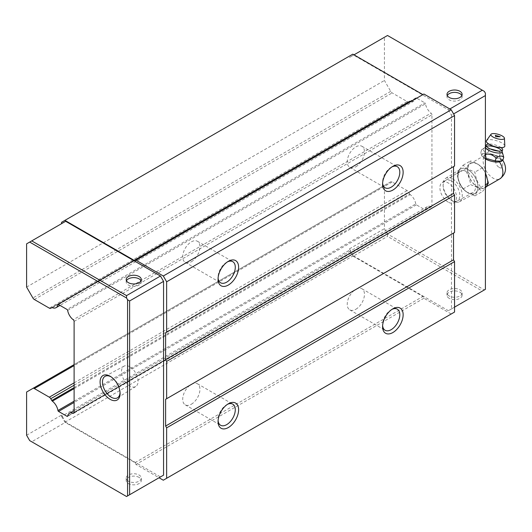 <?xml version="1.0" encoding="UTF-8"?>
<svg xmlns="http://www.w3.org/2000/svg" width="532" height="532" viewBox="0 0 532 532"><rect width="100%" height="100%" fill="white"/><g stroke="black" fill="none" stroke-linecap="round" stroke-linejoin="round"><path stroke-width="0.4" stroke-dasharray="2.66 2" d="M120.033 392.217A12.416 7.169 -120 0 0 120.019 391.599A12.416 7.169 -120 0 0 111.733 377.241A12.416 7.169 -120 0 0 111.255 376.949A12.416 7.169 -120 0 0 111.201 376.915M467.927 192.717A14.145 8.166 60 0 1 467.382 192.385A14.145 8.166 60 0 1 457.939 176.025A14.145 8.166 60 0 1 467.927 169.615A14.145 8.166 60 0 1 477.929 186.945A14.145 8.166 60 0 1 467.927 192.717A14.138 8.166 -120 0 0 474.863 193.482A14.138 8.166 -120 0 0 477.197 182.197A14.138 8.166 -120 0 0 467.927 169.622A14.138 8.166 -120 0 0 460.725 168.996A14.138 8.166 -120 0 0 458.724 180.368A14.138 8.166 -120 0 0 467.927 192.71M466.764 191.972A12.416 7.169 60 0 1 466.285 191.686A12.416 7.169 60 0 1 457.992 177.329A12.416 7.169 60 0 1 460.439 171.158A12.416 7.169 60 0 1 466.764 171.703A12.416 7.169 60 0 1 474.903 182.742A12.416 7.169 60 0 1 472.855 192.65A12.416 7.169 60 0 1 466.764 191.972M74.108 401.168L415.765 203.916A0.845 0.485 -120 0 0 416.35 204.82A0.845 0.485 -120 0 0 416.37 204.833L74.108 402.431M484.373 91.404L387.515 35.484L384.43 37.267L384.43 80.485L390.714 91.371A2.926 1.689 -120 0 0 392.17 92.907L407.133 101.546A2.84 1.636 -120 0 0 407.153 101.559L49.303 308.134M129.801 366.794A11.744 6.776 -120 0 0 124.036 366.156A11.744 6.776 -120 0 0 122.101 375.526A11.744 6.776 -120 0 0 129.801 385.966A11.744 6.776 -120 0 0 135.773 386.485A11.744 6.776 -120 0 0 137.442 377.042A11.744 6.776 -120 0 0 129.801 366.794M448.217 202.127A11.744 6.776 60 0 1 440.576 191.879A11.744 6.776 60 0 1 442.245 182.436A11.744 6.776 60 0 1 448.217 182.955A11.744 6.776 60 0 1 455.917 193.402A11.744 6.776 60 0 1 453.982 202.772A11.744 6.776 60 0 1 448.217 202.127M128.398 481.201A7.561 4.362 180 0 1 126.184 478.115A7.561 4.362 180 0 1 130.852 474.079A7.561 4.362 180 0 1 139.091 475.029A7.561 4.362 180 0 1 141.306 478.115A7.561 4.362 180 0 1 136.638 482.145A7.561 4.362 180 0 1 128.398 481.201M139.091 477.404A7.561 4.362 0 0 0 130.852 476.453A7.561 4.362 0 0 0 126.184 480.489A7.561 4.362 0 0 0 128.398 483.575A7.561 4.362 0 0 0 136.638 484.519A7.561 4.362 0 0 0 141.306 480.489A7.561 4.362 0 0 0 139.091 477.404M126.47 280.783A7.561 4.362 0 0 0 126.184 281.967A7.561 4.362 0 0 0 128.398 285.052A7.561 4.362 0 0 0 136.638 286.003A7.561 4.362 0 0 0 141.306 281.967A7.561 4.362 0 0 0 141.02 280.783M447.279 95.56A7.561 4.362 0 0 0 446.993 96.751A7.561 4.362 0 0 0 449.208 99.836A7.561 4.362 0 0 0 457.454 100.781A7.561 4.362 0 0 0 462.115 96.751A7.561 4.362 0 0 0 461.836 95.56M449.208 295.978A7.561 4.362 180 0 1 446.993 292.893A7.561 4.362 180 0 1 451.661 288.863A7.561 4.362 180 0 1 459.901 289.807A7.561 4.362 180 0 1 462.115 292.893A7.561 4.362 180 0 1 457.454 296.929A7.561 4.362 180 0 1 449.208 295.978M449.208 298.352A7.561 4.362 180 0 1 446.993 295.267A7.561 4.362 180 0 1 451.661 291.237A7.561 4.362 180 0 1 459.901 292.181A7.561 4.362 180 0 1 462.115 295.267A7.561 4.362 180 0 1 457.454 299.303A7.561 4.362 180 0 1 449.208 298.352M391.991 166.868A12.183 7.029 120 0 0 391.193 167.287L392.862 166.323L391.193 167.287A12.183 7.029 120 0 0 382.581 182.203A12.183 7.029 120 0 0 382.614 183.108M227.47 261.857A12.183 7.029 120 0 0 226.672 262.276L228.341 261.312L226.672 262.276A12.183 7.029 120 0 0 218.06 277.192A12.183 7.029 120 0 0 218.1 278.09M227.47 404.333A12.183 7.029 120 0 0 226.672 404.752A12.183 7.029 120 0 0 218.06 419.668L218.06 421.597M218.06 419.668A12.183 7.029 120 0 0 218.1 420.573M391.991 309.351A12.183 7.029 120 0 0 391.193 309.77A12.183 7.029 120 0 0 382.581 324.686L382.581 326.615M382.581 324.686A12.183 7.029 120 0 0 382.614 325.584M355.848 166.769A12.183 7.029 120 0 0 363.802 156.036A12.183 7.029 120 0 0 361.933 146.28A12.183 7.029 120 0 0 355.848 146.879A12.183 7.029 120 0 0 347.888 157.612A12.183 7.029 120 0 0 349.757 167.374A12.183 7.029 120 0 0 355.848 166.769M191.327 261.757A12.183 7.029 120 0 0 199.281 251.024A12.183 7.029 120 0 0 197.419 241.262A12.183 7.029 120 0 0 191.327 241.867A12.183 7.029 120 0 0 183.367 252.6A12.183 7.029 120 0 0 185.236 262.356A12.183 7.029 120 0 0 191.327 261.757M191.327 404.234A12.183 7.029 120 0 0 199.281 393.5A12.183 7.029 120 0 0 197.419 383.738A12.183 7.029 120 0 0 192.624 383.712A12.183 7.029 120 0 0 191.327 384.343A12.183 7.029 120 0 0 190.03 385.208A12.183 7.029 120 0 0 183.141 395.914A12.183 7.029 120 0 0 185.236 404.839A12.183 7.029 120 0 0 191.327 404.234M355.848 309.252A12.183 7.029 120 0 0 363.802 298.519A12.183 7.029 120 0 0 361.933 288.756A12.183 7.029 120 0 0 357.145 288.723A12.183 7.029 120 0 0 355.848 289.361A12.183 7.029 120 0 0 354.551 290.219A12.183 7.029 120 0 0 347.662 300.926A12.183 7.029 120 0 0 349.757 309.85A12.183 7.029 120 0 0 355.848 309.252M74.108 321.408L431.937 114.819L431.937 205.957L74.108 412.553M431.937 114.819A1.45 0.838 -120 0 0 431.06 113.143L73.23 319.732M74.094 412.719L431.06 206.629A1.45 0.838 -120 0 0 431.632 206.622A1.45 0.838 -120 0 0 431.937 205.957M74.108 387.615L409.613 193.907L408.583 192.125A2.84 1.636 -120 0 0 407.133 190.596L392.17 181.957A2.926 1.689 -120 0 0 390.714 181.811L384.43 185.442L384.43 228.66L387.515 234L484.373 289.927L485.403 289.335L485.403 93.186M409.613 193.907A1.463 0.845 -120 0 0 410.185 194.579L74.108 388.613M415.765 203.916A9.51 5.493 -120 0 0 410.185 194.579M67.684 415.971L424.882 209.748L416.37 204.833M424.882 209.748A0.871 0.505 -120 0 0 425.321 209.788A0.871 0.505 -120 0 0 425.487 209.528L67.657 416.117M431.06 206.629A9.503 5.486 -120 0 0 427.316 206.649A9.503 5.486 -120 0 0 425.487 209.528M67.657 310.395L425.487 103.806A9.503 5.486 -120 0 0 431.06 113.143M425.487 103.806A0.871 0.505 -120 0 0 424.882 102.889L67.052 309.478M58.54 304.563L416.37 97.974L424.882 102.889M416.37 97.974A0.845 0.485 -120 0 0 415.931 97.921A0.845 0.485 -120 0 0 415.765 98.194L58.42 304.503M52.355 307.682L410.185 101.087A9.51 5.493 -120 0 0 413.929 101.067A9.51 5.493 -120 0 0 415.765 98.194M410.185 101.087A1.463 0.845 -120 0 0 409.613 101.093L51.79 307.682M407.153 101.559A2.84 1.636 -120 0 0 408.569 101.698A2.84 1.636 -120 0 0 408.583 101.685M31.74 441.779L126.543 496.516L160.478 476.925L65.675 422.189L31.74 441.779L29.686 440.596M26.6 435.249L61.559 415.066L65.675 422.189M61.559 415.066L61.559 416.423L349.471 250.2L349.471 248.843L384.43 228.66M384.43 185.442L26.6 392.031M74.108 382.867L407.133 190.596M26.6 287.074L384.43 80.485M65.675 221.299L26.6 243.856M384.43 37.267L349.471 57.449L349.471 56.093L61.559 222.316M484.373 289.927L482.318 291.11L387.515 236.381L387.515 234M349.471 248.843L353.581 255.972L387.515 236.381M353.993 54.836L349.471 57.449M61.559 416.423L64.911 422.228L134.975 462.68L136.006 464.463L159.041 477.756M64.911 422.228L352.822 256.005L349.471 250.2M74.108 385.241L408.583 192.125M349.471 56.093L352.822 54.158M449.826 108.98L448.39 109.811L353.581 55.075M454.554 307.144L451.475 308.926L451.475 115.151L453.603 113.921M353.581 255.972L448.39 310.701L482.318 291.11M134.975 260.833L423.918 94.018M454.554 166.017L453.53 166.609M454.554 232.484L453.53 233.076M352.822 256.005L422.887 296.457L423.918 298.239L451.203 313.993L454.554 312.058M451.475 308.926L448.39 310.701M448.39 109.811L451.475 115.151M451.203 313.993L163.297 480.216M423.918 298.239L136.006 464.463M134.975 462.68L422.887 296.457M226.672 404.752L228.341 403.788M391.193 309.77L392.862 308.806M501.058 147.61A8.565 2.733 16.2 0 0 500.033 146.952A8.565 2.733 16.2 0 0 488.802 144.039M485.403 158.303L481.932 156.142L480.815 152.624C482.817 154.207 485.384 153.921 488.522 151.766C491.628 154.865 495.312 156.109 499.568 155.497L500.393 152.677L502.906 153.948M470.607 163.497A13.958 8.06 60 0 1 477.59 164.189A13.958 8.06 60 0 1 486.707 176.491A13.958 8.06 60 0 1 484.572 187.676A13.958 8.06 60 0 1 477.59 186.985A13.958 8.06 60 0 1 468.473 174.682A13.958 8.06 60 0 1 470.607 163.497L486.035 154.593A13.958 8.06 -120 0 1 486.88 154.207L487.538 153.888A10.022 3.199 -163.8 0 1 497.972 157.199A10.022 3.199 -163.8 0 1 500.526 161.389L499.149 161.289C493.876 160.631 490.065 159.647 487.724 158.337C485.497 157.013 485.217 155.637 486.88 154.207L487.538 153.888C491.302 153.648 495.112 154.719 498.963 157.093L502.793 160.159M499.568 155.497C500.133 158.875 501.25 160.405 502.913 160.079M487.538 153.888A10.022 3.199 16.2 0 0 482.045 156.322A10.022 3.199 16.2 0 0 484.838 158.656A10.022 3.199 16.2 0 0 485.403 158.968M500.16 161.595A10.022 3.199 16.2 0 0 500.526 161.389M499.182 167.394C503.964 170.36 503.957 161.376 499.182 158.849C494.428 155.883 494.374 164.82 499.182 167.394M477.59 187.178A14.191 8.193 -120 0 0 487.625 181.379A14.191 8.193 -120 0 0 477.59 163.996A14.191 8.193 -120 0 0 467.555 169.794A14.191 8.193 -120 0 0 477.59 187.178M485.403 172.694L482.464 167.753L477.45 163.796L470.594 160.897C469.823 163.011 467.847 165.824 464.655 169.342C467.834 173.738 469.816 178.838 470.594 184.644L477.45 187.543L482.464 191.5L485.403 188.022M467.927 169.582A14.191 8.193 60 0 1 477.962 186.958A14.191 8.193 60 0 1 467.927 192.757A14.191 8.193 60 0 1 457.886 175.374A14.191 8.193 60 0 1 467.927 169.582M468.067 192.956L474.923 195.856C475.688 193.741 477.669 190.928 480.855 187.41C477.676 183.015 475.701 177.921 474.923 172.109L468.067 169.209L463.046 165.252C459.867 168.757 457.892 171.577 457.114 173.698C457.879 179.483 459.861 184.584 463.046 189L468.067 192.956M451.475 181.026A11.804 6.816 60 0 1 459.821 195.483A11.804 6.816 60 0 1 451.475 200.305A11.804 6.816 60 0 1 451.023 200.032A11.804 6.816 60 0 1 443.136 186.373A11.804 6.816 60 0 1 451.475 181.026M452.666 178.878A13.586 7.847 60 0 1 461.577 190.968A13.586 7.847 60 0 1 459.335 201.808A13.586 7.847 60 0 1 452.666 201.069A13.586 7.847 60 0 1 452.147 200.75A13.586 7.847 60 0 1 443.076 185.036A13.586 7.847 60 0 1 445.75 178.28A13.586 7.847 60 0 1 452.666 178.878M480.855 187.41L485.403 184.784M482.464 167.753L474.923 172.109M474.923 195.856L482.464 191.5M463.046 189L470.594 184.644M457.114 173.698L464.655 169.342M463.046 165.252L470.594 160.897M480.815 152.624L481.633 149.805C483.369 149.213 484.479 150.736 484.978 154.386L484.16 157.206M488.522 151.766L489.34 148.953L490.085 148.86M498.65 151.101L500.393 152.677M481.633 149.805L483.196 148.807L489.34 148.953M504.821 145.974A9.596 3.059 16.2 0 0 501.862 142.928A9.596 3.059 16.2 0 0 492.738 139.869A9.596 3.059 16.2 0 0 486.501 140.641M500.22 136.751L495.339 135.328M74.108 364.606L390.714 181.811M392.17 181.957L74.108 365.59M34.341 299.496L392.17 92.907M390.714 91.371L32.884 297.967M502.095 151.387A8.559 2.733 16.2 0 0 501.802 150.756M487.272 153.981L486.035 154.593A13.958 8.06 -120 0 0 483.894 165.778A13.958 8.06 -120 0 0 493.011 178.08A13.958 8.06 -120 0 0 499.994 178.772M499.501 161.834A13.958 8.06 -120 0 0 499.149 161.289M486.481 146.293A8.559 2.733 16.2 0 0 485.896 146.672M466.285 191.686L467.382 192.385M457.992 177.329L457.939 176.025M124.036 366.156L105.163 376.27M442.245 182.436L460.439 171.158M126.184 480.489L126.184 478.115M126.184 279.593L126.184 281.967M446.993 94.37L446.993 96.751M446.993 295.267L446.993 292.893M361.933 146.28L397.284 166.682M197.419 241.262L232.763 261.671M197.419 383.738L232.763 404.147M361.933 288.756L397.284 309.165M431.632 206.622L73.802 413.218M427.316 206.649L74.108 410.578M413.929 101.067L59.996 305.408M111.733 377.241L110.636 376.536M120.019 391.599L120.079 392.902M425.321 209.788L67.484 416.383M415.931 97.921L58.101 304.51M408.569 101.698L51.797 307.676M135.773 386.485L117.579 397.77M453.982 202.772L472.855 192.65M141.306 480.489L141.306 478.115M141.306 279.593L141.306 281.967M462.115 94.37L462.115 96.751M462.115 295.267L462.115 292.893M382.581 182.203L382.581 184.132M218.06 277.192L218.06 279.12M349.757 167.374L385.102 187.783M185.236 262.356L220.581 282.765M185.236 404.839L220.581 425.248M349.757 309.85L385.102 330.259M484.572 187.676L486.467 186.579M459.335 201.808L474.863 193.482M445.75 178.28L460.725 168.996M451.023 200.032L452.147 200.75M443.136 186.373L443.076 185.036M485.403 147.151L483.196 148.807"/><path stroke-width="0.8" d="M110.091 399.306A14.145 8.166 60 0 1 100.089 381.983A14.145 8.166 60 0 1 110.091 376.21A14.145 8.166 60 0 1 110.636 376.536A14.145 8.166 60 0 1 120.079 392.902A14.145 8.166 60 0 1 110.091 399.306M111.201 376.915A12.416 7.169 -120 0 0 105.163 376.27A12.416 7.169 -120 0 0 103.115 386.179A12.416 7.169 -120 0 0 111.255 397.224A12.416 7.169 -120 0 0 117.579 397.77A12.416 7.169 -120 0 0 120.033 392.217M74.108 402.431L58.54 411.422A0.845 0.485 60 0 1 58.52 411.416A0.845 0.485 60 0 1 57.935 410.505A9.51 5.493 -120 0 0 52.355 401.168A1.463 0.845 60 0 1 51.784 400.503L74.108 387.615M59.996 305.408L56.099 307.656A9.51 5.493 -120 0 1 52.355 307.682A1.463 0.845 60 0 0 51.784 307.689L50.753 308.281A2.84 1.636 60 0 1 50.739 308.287A2.84 1.636 60 0 1 49.323 308.148A2.84 1.636 60 0 1 49.303 308.134L34.341 299.496A2.926 1.689 60 0 1 32.884 297.967L26.6 287.074L26.6 243.856L65.675 221.299L160.478 276.028L163.563 281.375L129.628 300.966L129.628 494.733L126.543 496.516L29.686 440.596L26.6 435.249L26.6 392.031L32.884 388.407A2.926 1.689 60 0 1 34.341 388.546L49.303 397.185A2.84 1.636 60 0 1 50.753 398.721L51.784 400.503M141.02 280.783A7.561 4.362 0 0 0 139.091 278.881A7.561 4.362 0 0 0 126.47 280.783M128.398 282.678A7.561 4.362 180 0 1 126.184 279.593A7.561 4.362 180 0 1 130.852 275.563A7.561 4.362 180 0 1 139.091 276.507A7.561 4.362 180 0 1 141.306 279.593A7.561 4.362 180 0 1 136.638 283.629A7.561 4.362 180 0 1 128.398 282.678M461.836 95.56A7.561 4.362 0 0 0 459.901 93.659A7.561 4.362 0 0 0 447.279 95.56M459.901 91.285A7.561 4.362 0 0 0 451.661 90.34A7.561 4.362 0 0 0 446.993 94.37A7.561 4.362 0 0 0 449.208 97.462A7.561 4.362 0 0 0 457.454 98.407A7.561 4.362 0 0 0 462.115 94.37A7.561 4.362 0 0 0 459.901 91.285M392.862 166.323L392.862 166.323A14.544 8.399 120 0 0 382.581 184.132A14.544 8.399 120 0 0 392.862 190.07A14.544 8.399 120 0 0 403.143 172.262A14.544 8.399 120 0 0 392.862 166.323M382.614 183.108A12.183 7.029 120 0 0 385.102 187.783A12.183 7.029 120 0 0 391.193 187.178A12.183 7.029 120 0 0 399.146 176.444A12.183 7.029 120 0 0 397.284 166.682A12.183 7.029 120 0 0 391.991 166.868M228.341 261.312L228.341 261.312A14.544 8.399 120 0 0 218.06 279.12A14.544 8.399 120 0 0 228.341 285.052A14.544 8.399 120 0 0 238.622 267.244A14.544 8.399 120 0 0 228.341 261.312M218.1 278.09A12.183 7.029 120 0 0 220.581 282.765A12.183 7.029 120 0 0 226.672 282.166A12.183 7.029 120 0 0 234.632 271.433A12.183 7.029 120 0 0 232.763 261.671A12.183 7.029 120 0 0 227.47 261.857M218.1 420.573A12.183 7.029 120 0 0 220.581 425.248A12.183 7.029 120 0 0 226.672 424.642A12.183 7.029 120 0 0 235.284 409.726A12.183 7.029 120 0 0 232.763 404.147A12.183 7.029 120 0 0 227.47 404.333M218.06 421.597A14.544 8.399 120 0 0 228.341 427.535A14.544 8.399 120 0 0 238.622 409.726A14.544 8.399 120 0 0 228.341 403.788A14.544 8.399 120 0 0 218.06 421.597M382.614 325.584A12.183 7.029 120 0 0 385.102 330.259A12.183 7.029 120 0 0 391.193 329.66A12.183 7.029 120 0 0 399.805 314.738A12.183 7.029 120 0 0 397.284 309.165A12.183 7.029 120 0 0 391.991 309.351M382.581 326.615A14.544 8.399 120 0 0 392.862 332.547A14.544 8.399 120 0 0 403.143 314.738A14.544 8.399 120 0 0 392.862 308.806A14.544 8.399 120 0 0 382.581 326.615M74.108 410.578L69.486 413.244A9.503 5.486 -120 0 1 73.23 413.218A1.45 0.838 60 0 0 73.802 413.218A1.45 0.838 60 0 0 74.108 412.553L74.108 321.408A1.45 0.838 60 0 0 73.23 319.732A9.503 5.486 -120 0 1 67.657 310.395A0.871 0.505 60 0 0 67.052 309.478L58.54 304.563A0.845 0.485 60 0 0 58.101 304.51A0.845 0.485 60 0 0 57.935 304.783A9.51 5.493 -120 0 1 56.099 307.656M127.574 495.924L127.574 299.775L129.628 300.966M31.74 240.89L126.543 295.619L126.543 298L127.574 299.775M126.543 298L29.686 242.073M69.486 413.244A9.503 5.486 -120 0 0 67.657 416.117A0.871 0.505 60 0 1 67.484 416.383A0.871 0.505 60 0 1 67.052 416.337L58.54 411.422M353.993 54.836L387.515 35.484L484.373 91.404L485.403 93.186L485.403 289.335L454.554 307.144M49.303 397.185L74.108 382.867M57.935 410.505L74.108 401.168M58.42 304.503L57.935 304.783M159.041 477.756L163.297 480.216L166.649 478.281L166.649 427.841L165.618 426.059L165.618 399.299L166.649 398.707L166.649 361.374L165.618 359.592L165.618 332.833L166.649 332.241L166.649 281.8L163.297 275.995L136.006 260.241L134.975 260.833L64.911 220.381L61.559 222.316L61.559 223.673M129.628 494.733L163.563 475.143L163.563 281.375M160.478 476.925L163.563 475.143M50.753 398.721L74.108 385.241M422.887 94.61L352.822 54.158L64.911 220.381M126.543 295.619L160.478 276.028M482.318 90.221L449.826 108.98M453.603 113.921L485.403 95.56M166.649 332.241L454.554 166.017L454.554 115.577L451.203 109.772L423.918 94.018L136.006 260.241M166.649 398.707L454.554 232.484L454.554 195.151L453.53 193.375L453.53 166.609L165.618 332.833M166.649 478.281L454.554 312.058L454.554 261.618L453.53 259.835L453.53 233.076L165.618 399.299M451.203 109.772L163.297 275.995M454.554 115.577L166.649 281.8M453.53 193.375L165.618 359.592M166.649 361.374L454.554 195.151M453.53 259.835L165.618 426.059M166.649 427.841L454.554 261.618M488.802 144.039A8.565 2.733 16.2 0 0 486.188 145.662A8.565 2.733 16.2 0 0 488.808 148.195A8.565 2.733 16.2 0 0 502.394 150.376A8.565 2.733 16.2 0 0 501.058 147.61M486.188 145.662L485.896 146.672A8.559 2.733 16.2 0 0 488.256 150.097A8.559 2.733 16.2 0 0 497.453 152.95A8.559 2.733 16.2 0 0 502.095 151.387L503.738 157.266C501.782 155.424 499.216 155.71 496.03 158.117C492.964 154.752 489.28 153.509 484.978 154.386M503.738 157.266L502.913 160.079L500.931 161.229L495.212 160.93L485.403 158.303M485.403 158.968A10.022 3.199 16.2 0 0 500.16 161.595L500.931 161.229M502.753 160.185L501.23 161.356M485.403 188.022L488.403 183.055L485.403 172.694M485.403 184.784L488.403 183.055M495.212 160.93L496.03 158.117M490.085 148.86L498.65 151.101M502.268 135.979A7.049 2.248 -163.8 0 1 504.442 138.214A7.049 2.248 -163.8 0 1 500.419 139.337A7.049 2.248 -163.8 0 1 493.024 137.003A7.049 2.248 -163.8 0 1 490.989 134.297A7.049 2.248 -163.8 0 1 495.571 133.732A7.049 2.248 -163.8 0 1 502.268 135.979M490.989 134.297L486.501 140.641A9.596 3.059 16.2 0 0 489.274 144.325A9.596 3.059 16.2 0 0 499.342 147.504A9.596 3.059 16.2 0 0 504.821 145.974L504.442 138.214M495.339 135.328L495.718 136.704L500.22 136.751L495.339 135.328M73.23 413.218L74.094 412.719M32.884 388.407L74.108 364.606M74.108 365.59L34.341 388.546M74.108 388.613L52.355 401.168M67.052 416.337L67.684 415.971M501.802 150.756A8.559 2.733 16.2 0 0 499.475 148.854A8.559 2.733 16.2 0 0 486.481 146.293M502.56 159.806C507.249 167.427 506.391 173.745 499.994 178.772A13.958 8.06 -120 0 0 499.501 161.834M502.394 150.376L502.095 151.387M486.467 186.579L499.994 178.772M485.896 146.672L485.403 147.151"/></g></svg>
